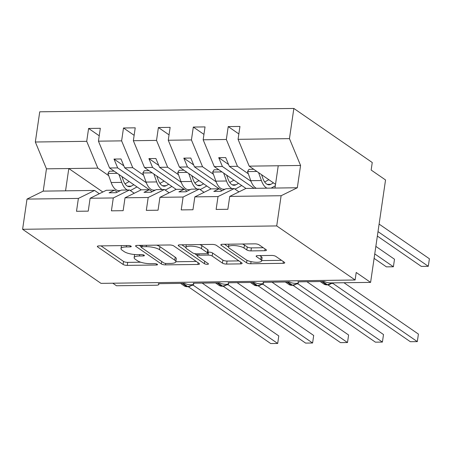<?xml version="1.0" encoding="UTF-8"?>
<svg xmlns="http://www.w3.org/2000/svg" width="452" height="452" viewBox="0 0 452 452"><rect width="100%" height="100%" fill="white"/><g stroke="black" fill="none" stroke-linecap="round" stroke-linejoin="round"><path stroke-width="0.68" d="M131.046 246.182A2.181 0.61 -171.7 0 0 128.142 245.526L99.016 245.911A3.113 0.876 -171.7 0 0 97.349 246.436A3.113 0.876 -171.7 0 0 97.688 246.922L123.102 264.448A3.113 0.876 -171.7 0 0 127.255 265.386L156.381 265.002A2.181 0.61 -171.7 0 0 157.55 264.635A2.181 0.61 -171.7 0 0 157.313 264.296A2.181 0.61 -171.7 0 0 154.403 263.64L150.635 263.685A9.961 2.797 -171.7 0 1 137.346 260.685L135.227 259.228A9.961 2.797 -171.7 0 1 134.142 257.674A9.961 2.797 -171.7 0 1 139.482 255.996L143.25 255.945A2.181 0.61 -171.7 0 0 144.414 255.578A2.181 0.61 -171.7 0 0 144.177 255.239A2.181 0.61 -171.7 0 0 141.273 254.583L137.504 254.634A9.961 2.797 -171.7 0 1 124.215 251.634L122.096 250.171A9.961 2.797 -171.7 0 1 121.006 248.617A9.961 2.797 -171.7 0 1 126.345 246.939L130.119 246.888A2.181 0.61 -171.7 0 0 131.283 246.521A2.181 0.61 -171.7 0 0 131.046 246.182M264.799 250.713A3.113 0.876 -171.7 0 0 266.465 250.188A3.113 0.876 -171.7 0 0 266.126 249.702L258.996 244.786A3.113 0.876 -171.7 0 0 254.843 243.848L222.497 244.278A3.113 0.876 -171.7 0 0 220.83 244.798A3.113 0.876 -171.7 0 0 221.169 245.283L246.583 262.815A3.113 0.876 -171.7 0 0 250.741 263.753L283.082 263.324A3.113 0.876 -171.7 0 0 284.749 262.798A3.113 0.876 -171.7 0 0 284.41 262.313L275.799 256.374A3.113 0.876 -171.7 0 0 271.646 255.436L257.804 255.617A3.113 0.876 -171.7 0 0 256.131 256.143A3.113 0.876 -171.7 0 0 256.476 256.629L260.748 259.572A8.328 2.339 -171.7 0 1 261.651 260.872A8.328 2.339 -171.7 0 1 255.194 262.216A8.328 2.339 -171.7 0 1 246.08 259.77L229.35 248.227A8.328 2.339 -171.7 0 1 228.441 246.928A8.328 2.339 -171.7 0 1 234.904 245.589A8.328 2.339 -171.7 0 1 244.012 248.035L246.803 249.956A3.113 0.876 -171.7 0 0 250.956 250.894L264.799 250.713L265.053 248.962M99.344 193.722L94.592 190.445L78.388 198.417L27.007 199.095L22.6 229.294L100.999 283.364L355.114 279.997L356.21 272.466L370.6 282.387L330.807 282.912A4.757 1.333 -171.7 0 1 324.457 281.483L297.93 281.833A4.757 1.333 -171.7 0 1 298.45 282.573A4.757 1.333 -171.7 0 1 294.76 283.342A4.757 1.333 -171.7 0 1 289.551 281.946L263.024 282.297A4.757 1.333 -171.7 0 1 263.544 283.037A4.757 1.333 -171.7 0 1 259.855 283.805A4.757 1.333 -171.7 0 1 254.645 282.404L228.119 282.76A4.757 1.333 -171.7 0 1 228.639 283.5A4.757 1.333 -171.7 0 1 224.949 284.268A4.757 1.333 -171.7 0 1 219.74 282.867L193.213 283.218A4.757 1.333 -171.7 0 1 193.733 283.963A4.757 1.333 -171.7 0 1 190.043 284.726A4.757 1.333 -171.7 0 1 184.834 283.331L158.307 283.681A4.757 1.333 8.3 0 1 158.827 284.427A4.757 1.333 8.3 0 1 156.279 285.229L116.486 285.754L112.791 283.206M22.6 229.294L276.714 225.927L355.114 279.997M173.749 245.911A3.113 0.876 -171.7 0 0 169.596 244.978L137.255 245.402A3.113 0.876 -171.7 0 0 135.583 245.928A3.113 0.876 -171.7 0 0 135.922 246.413L161.341 263.945A3.113 0.876 -171.7 0 0 165.494 264.878L197.84 264.454A3.113 0.876 -171.7 0 0 199.507 263.928A3.113 0.876 -171.7 0 0 199.168 263.443L173.749 245.911M179.873 244.837L212.22 244.413A3.113 0.876 -171.7 0 1 216.372 245.351L241.792 262.878A3.113 0.876 -171.7 0 1 242.131 263.363A3.113 0.876 -171.7 0 1 240.458 263.889L226.616 264.07A3.113 0.876 -171.7 0 1 222.463 263.132L212.157 256.024A3.113 0.876 -171.7 0 0 208.005 255.086L198.823 255.21A3.113 0.876 -171.7 0 0 197.151 255.73A3.113 0.876 -171.7 0 0 197.496 256.216L208.225 263.618A2.181 0.61 -171.7 0 1 208.462 263.962A2.181 0.61 -171.7 0 1 206.773 264.313A2.181 0.61 -171.7 0 1 204.389 263.669L178.546 245.848A3.113 0.876 -171.7 0 1 178.207 245.363A3.113 0.876 -171.7 0 1 179.873 244.837M238.967 191.868L234.215 188.591L226.113 188.699L220.785 191.32L213.802 191.416L219.135 188.795L211.039 188.902L194.835 196.874L192.953 209.751L181.224 209.903L183.105 197.027L199.309 189.055L191.207 189.162L185.879 191.784L178.896 191.88L184.23 189.252L176.133 189.36L159.929 197.332L158.047 210.214L146.318 210.366L148.2 197.49L164.404 189.518L156.302 189.625L150.974 192.247L143.99 192.337L149.324 189.716L141.227 189.823L125.023 197.795L123.142 210.677L111.412 210.83L113.294 197.953L129.498 189.981L121.396 190.089L116.068 192.71L109.085 192.801L114.418 190.179L106.322 190.286L90.117 198.258L88.236 211.135L76.507 211.293L78.388 198.417M276.714 225.927L281.121 195.727L229.74 196.411L227.859 209.287L216.129 209.44L218.011 196.563L234.215 188.591M229.74 196.411L245.944 188.439L214.288 166.607L203.163 139.787L205.038 126.91L193.309 127.063L191.433 139.939L168.257 140.25L179.382 167.07L211.033 188.902M204.061 192.332L199.309 189.055M169.155 192.795L164.404 189.518M134.25 193.258L129.498 189.981M238.854 133.933L228.215 126.6L226.339 139.482L203.163 139.787M248.329 173.794L237.464 166.302L226.339 139.482M203.948 134.397L193.309 127.063M213.423 174.257L202.558 166.765L191.433 139.939M169.042 134.86L158.403 127.526L156.528 140.402L133.351 140.713L144.476 167.534L176.127 189.36M178.517 174.721L167.652 167.223L156.528 140.402M134.137 135.323L123.498 127.989L121.622 140.866L98.446 141.171L100.321 128.295L88.592 128.453L86.716 141.329L35.335 142.007L39.736 111.808L293.851 108.446L372.25 162.511L371.154 170.042L385.539 179.964L370.6 282.387M143.612 175.184L132.747 167.686L121.622 140.866M99.231 135.786L88.592 128.453M108.706 175.642L97.841 168.15L86.716 141.329M281.121 195.727L297.326 187.755L300.574 165.466L249.193 166.144L275.528 184.309M249.193 166.144L238.068 139.323L239.944 126.447L228.215 126.6M158.403 127.526L170.133 127.368L168.257 140.25M123.498 127.989L135.227 127.831L133.351 140.713M218.011 196.563L194.835 196.874M183.105 197.027L159.929 197.332M148.2 197.49L125.023 197.795M113.294 197.953L90.117 198.258M300.574 165.466L289.449 138.645L238.068 139.323M289.449 138.645L293.851 108.446M237.464 166.302L229.367 166.409L225.706 157.584L218.723 157.675L222.384 166.5L214.288 166.607M251.029 181.348L229.367 166.409M254.041 188.331L222.384 166.5M221.96 190.744L187.478 166.963L179.382 167.07M202.558 166.765L194.462 166.873L190.8 158.047L183.817 158.138L187.478 166.963M216.124 181.811L194.462 166.873M187.055 191.207L152.573 167.426L144.476 167.534M167.652 167.223L159.556 167.33L155.895 158.511L148.911 158.601L152.573 167.426M181.218 182.269L159.556 167.33M152.149 191.671L117.667 167.89L109.57 167.997L98.446 141.171M132.747 167.686L124.65 167.794L120.989 158.968L114.006 159.064L117.667 167.89M146.312 182.732L124.65 167.794M109.57 167.997L141.222 189.823M117.243 192.128L114.418 190.179M94.592 190.445L43.211 191.123L46.46 168.833L35.335 142.007M27.007 199.095L43.211 191.123M97.841 168.15L46.46 168.833M102.83 192.004L68.8 168.534L65.551 190.829M278.234 165.76L274.985 188.055L245.944 188.439M297.326 187.755L274.985 188.055M123.842 165.844L114.006 159.064M158.748 165.381L148.911 158.601M193.654 164.918L183.817 158.138M228.559 164.46L218.723 157.675M134.611 254.521A9.961 2.797 -171.7 0 0 134.577 254.662L134.142 257.674M100.994 245.882L123.543 261.437A3.113 0.876 -171.7 0 0 127.696 262.375L140.691 262.205M142.448 245.334L142.244 246.73A2.181 0.61 -171.7 0 0 141.075 247.097A2.181 0.61 -171.7 0 0 141.318 247.436L163.624 262.821A2.181 0.61 -171.7 0 0 166.534 263.476L170.506 263.426A9.961 2.797 -171.7 0 0 175.845 261.748L196.304 261.465M139.227 245.379L141.137 246.69M156.601 245.148A9.961 2.797 -171.7 0 1 159.952 246.662L175.201 257.182A9.961 2.797 -171.7 0 1 176.286 258.736L175.845 261.748A9.961 2.797 -171.7 0 0 174.76 260.194L159.511 249.673A9.961 2.797 -171.7 0 0 146.222 246.673L142.244 246.73M238.922 260.9L227.057 261.058L226.616 264.07M207.858 252.08L208.445 252.075A3.113 0.876 -171.7 0 1 212.598 253.013L222.904 260.12A3.113 0.876 -171.7 0 0 227.057 261.058M197.202 255.397L194.609 253.612M185.885 247.594L181.851 244.814M201.462 248.645A8.328 2.339 -171.7 0 0 192.349 246.204A8.328 2.339 -171.7 0 0 185.891 247.543A8.328 2.339 -171.7 0 0 186.795 248.843L192.693 252.905A3.113 0.876 -171.7 0 0 196.846 253.843L206.027 253.725A3.113 0.876 -171.7 0 0 207.694 253.199A3.113 0.876 -171.7 0 0 207.355 252.713L201.462 248.645L201.903 245.634A8.328 2.339 -171.7 0 0 199.711 244.577M207.694 253.199L208.135 250.188A3.113 0.876 -171.7 0 0 207.796 249.702L207.355 252.713M201.903 245.634L207.796 249.702M242.391 244.012A8.328 2.339 -171.7 0 1 244.453 245.024L247.238 246.945A3.113 0.876 -171.7 0 0 251.397 247.882L263.262 247.724M261.651 260.872L262.092 257.86A8.328 2.339 -171.7 0 0 261.183 256.561L260.748 259.572M259.781 255.595L261.183 256.561M261.697 260.601L281.545 260.335M224.474 244.249L228.435 246.978M137.001 186.913L131.741 189.834A19.668 9.322 -90.8 0 1 130.119 190.411M127.368 190.009A19.668 9.322 -90.8 0 1 121.769 182.388L118.949 174.461M120.373 190.591L118.836 190.614A19.668 9.322 -90.8 0 1 111.158 182.529L107.921 173.432L117.277 173.308M107.921 173.432L109.356 171.189L114.113 171.127M121.91 176.506L123.204 180.15A15.86 7.52 89.2 0 0 129.396 186.665A15.86 7.52 89.2 0 0 131.244 186.151L133.826 184.721M125.04 183.845L129.204 181.534M193.552 284.257L193.264 285.24L277.692 343.463L270.708 343.554L188.326 286.737M277.692 343.463L278.788 335.932L202.185 283.099M193.264 285.24L192.072 285.314M187.281 286.754L184.111 285.817A6.82 5.69 -55.4 0 0 187.038 286.675A1.588 0.751 89.2 0 0 187.281 286.754L192.117 285.274L192.914 284.557M192.36 284.941L193.202 285.195M171.907 186.45L166.647 189.371A19.668 9.322 -90.8 0 1 165.025 189.947M162.274 189.546A19.668 9.322 -90.8 0 1 156.674 181.93L153.855 173.997M155.279 190.128L153.742 190.151A19.668 9.322 -90.8 0 1 146.064 182.066L142.826 172.969L152.183 172.845M142.826 172.969L144.261 170.726L149.019 170.664M156.816 176.043L158.11 179.687A15.86 7.52 89.2 0 0 164.302 186.201A15.86 7.52 89.2 0 0 166.15 185.687L168.732 184.258M159.946 183.382L164.11 181.077M206.813 185.987L201.552 188.908A19.668 9.322 -90.8 0 1 199.931 189.484M197.179 189.083A19.668 9.322 -90.8 0 1 191.58 181.467L188.761 173.54M190.185 189.665L188.648 189.687A19.668 9.322 -90.8 0 1 180.969 181.608L177.732 172.506L187.088 172.381M177.732 172.506L179.167 170.263L183.924 170.201M191.721 175.579L193.015 179.224A15.86 7.52 89.2 0 0 199.208 185.738A15.86 7.52 89.2 0 0 201.055 185.224L203.637 183.794M194.852 182.924L199.016 180.614M374.103 258.369L386.415 266.861L393.398 266.765L374.753 253.911M393.398 266.765L394.494 259.233L375.849 246.38M241.718 185.523L236.458 188.444A19.668 9.322 -90.8 0 1 234.837 189.021M232.085 188.62A19.668 9.322 -90.8 0 1 226.486 181.003L223.667 173.076M225.09 189.202L223.554 189.224A19.668 9.322 -90.8 0 1 215.875 181.145L212.638 172.042L221.994 171.918M212.638 172.042L214.073 169.805L218.83 169.737M226.627 175.116L227.921 178.76A15.86 7.52 89.2 0 0 234.113 185.28A15.86 7.52 89.2 0 0 235.961 184.761L238.543 183.331M229.757 182.461L233.921 180.15M377.352 236.074L421.32 266.397L428.304 266.301L378.002 231.616M428.304 266.301L429.4 258.77L379.104 224.085M275.313 185.789L271.364 187.981A19.668 9.322 -90.8 0 1 271.132 188.105M266.991 188.156A19.668 9.322 -90.8 0 1 261.392 180.54L258.572 172.613M256.38 188.298A19.668 9.322 -90.8 0 1 250.781 180.681L247.543 171.585L256.9 171.461M247.543 171.585L248.979 169.342L253.736 169.28M261.533 174.653L262.827 178.297A15.86 7.52 89.2 0 0 269.019 184.817A15.86 7.52 89.2 0 0 270.867 184.303L273.449 182.874M264.663 181.998L268.827 179.687M228.458 283.794L228.17 284.777L312.598 343L305.614 343.096L223.231 286.274M312.598 343L313.694 335.469L237.091 282.641M228.17 284.777L226.977 284.85M222.186 286.291L219.017 285.353A6.82 5.69 -55.4 0 0 221.943 286.212A1.588 0.751 89.2 0 0 222.186 286.291L227.023 284.816L227.819 284.099M227.266 284.477L228.107 284.732M263.363 283.331L263.075 284.314L347.503 342.537L340.52 342.633L258.137 285.817M347.503 342.537L348.599 335.005L271.997 282.178M263.075 284.314L261.883 284.387M257.092 285.833L253.922 284.89A6.82 5.69 -55.4 0 0 256.849 285.754A1.588 0.751 89.2 0 0 257.092 285.833L261.928 284.353L262.725 283.636M262.171 284.014L263.013 284.268M298.269 282.867L297.981 283.85L382.409 342.079L375.426 342.17L293.043 285.353M382.409 342.079L383.505 334.548L306.902 281.715M297.981 283.85L296.789 283.929M291.998 285.37L288.828 284.427A6.82 5.69 -55.4 0 0 291.755 285.291A1.588 0.751 89.2 0 0 291.998 285.37L296.834 283.89L297.631 283.172M297.077 283.551L297.919 283.805M333.045 282.884L332.887 283.387L417.315 341.616L410.331 341.706L327.949 284.89M417.315 341.616L418.411 334.084L343.966 282.737M332.887 283.387L331.695 283.466M326.903 284.907L323.734 283.963A6.82 5.69 -55.4 0 0 326.66 284.828A1.588 0.751 89.2 0 0 326.903 284.907L331.983 283.088L332.825 283.347M126.549 245.543L126.345 246.939M143.403 254.894L143.25 255.945M139.685 254.6L139.482 255.996M156.533 263.951L156.381 265.002M127.696 262.375L127.255 265.386M123.543 261.437L123.102 264.448M97.813 246.069L97.688 246.922M130.272 245.837L130.119 246.888M198.095 262.702L197.84 264.454M165.703 263.431L165.494 264.878M161.697 261.493L161.341 263.945M136.052 245.56L135.922 246.413M175.201 257.182L174.76 260.194M159.952 246.662L159.511 249.673M146.425 245.283L146.222 246.673M240.713 262.137L240.458 263.889M222.904 260.12L222.463 263.132M212.598 253.013L212.157 256.024M208.445 252.075L208.005 255.086M199.027 253.815L198.823 255.21M204.745 261.222L204.389 263.669M178.67 244.995L178.546 245.848M251.397 247.882L250.956 250.894M247.238 246.945L246.803 249.956M244.453 245.024L244.012 248.035M256.6 255.775L256.476 256.629M283.336 261.572L283.082 263.324M251.052 261.618L250.741 263.753M246.956 260.273L246.583 262.815M221.294 244.43L221.169 245.283M111.158 182.529L121.769 182.388M127.532 186.201L131.244 186.151M182.235 283.364L187.038 286.675L187.874 286.664A6.82 5.69 -55.4 0 0 192.45 284.658M188.117 286.743A1.588 0.751 -90.8 0 1 187.874 286.664L183.077 283.353M193.01 284.528A3.492 1.814 -161.7 0 0 193.286 285.184M146.064 182.066L156.674 181.93M162.437 185.738L166.15 185.687M180.969 181.608L191.58 181.467M197.343 185.275L201.055 185.224M215.875 181.145L226.486 181.003M232.249 184.811L235.961 184.761M250.781 180.681L261.392 180.54M267.155 184.348L270.867 184.303M217.141 282.901L221.943 286.212L222.779 286.201A6.82 5.69 -55.4 0 0 227.356 284.201M223.022 286.285A1.588 0.751 -90.8 0 1 222.779 286.201L217.983 282.89M227.915 284.065A3.492 1.814 -161.7 0 0 228.192 284.72M252.046 282.443L256.849 285.754L257.685 285.743A6.82 5.69 -55.4 0 0 262.262 283.737M257.928 285.822A1.588 0.751 -90.8 0 1 257.685 285.743L252.888 282.432M262.821 283.607A3.492 1.814 -161.7 0 0 263.098 284.263M286.952 281.98L291.755 285.291L292.591 285.28A6.82 5.69 -55.4 0 0 297.167 283.274M292.834 285.359A1.588 0.751 -90.8 0 1 292.591 285.28L287.794 281.969M297.727 283.144A3.492 1.814 -161.7 0 0 298.004 283.799M321.858 281.517L326.66 284.828L327.497 284.816A6.82 5.69 -55.4 0 0 331.983 282.901M327.74 284.896A1.588 0.751 -90.8 0 1 327.497 284.816L322.7 281.506M332.683 282.89A3.492 1.814 -161.7 0 0 332.909 283.336M193.84 283.212L193.733 283.963M158.934 283.675L158.827 284.427M228.746 282.749L228.639 283.5M263.652 282.285L263.544 283.037M298.557 281.822L298.45 282.573M121.447 245.611L121.006 248.617M141.335 245.351L141.075 247.097M197.428 253.838L197.151 255.73M186.297 244.752L185.891 247.543M228.842 244.193L228.441 246.928M184.111 285.817L180.597 283.387M192.637 284.975L192.117 285.274M219.017 285.353L215.502 282.924M227.542 284.511L227.023 284.816M253.922 284.89L250.402 282.46M262.448 284.048L261.928 284.353M288.828 284.427L285.308 282.003M297.354 283.585L296.834 283.89M323.734 283.963L320.214 281.539M332.26 283.121L331.74 283.427"/></g></svg>
